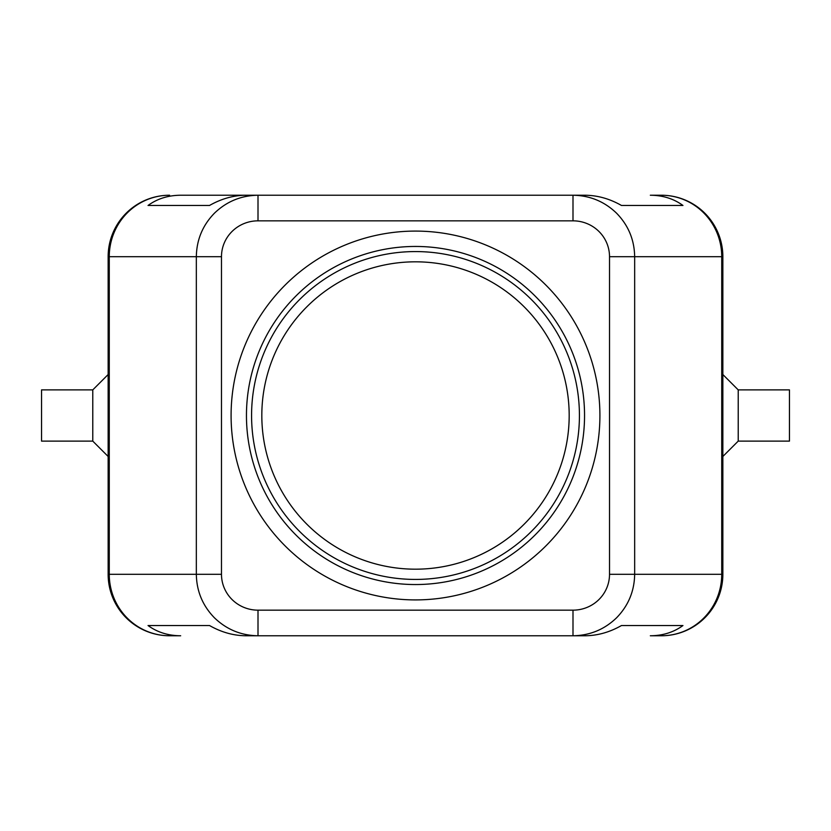<?xml version="1.0" encoding="UTF-8"?>
<svg xmlns="http://www.w3.org/2000/svg" width="831" height="831" viewBox="0 0 831 831"><rect width="100%" height="100%" fill="white"/><g stroke="black" fill="none" stroke-linecap="round" stroke-linejoin="round"><path stroke-width="1.25" d="M261.817 415.5A153.683 153.683 0 0 1 415.5 261.817A153.683 153.683 0 0 1 569.183 415.5A153.683 153.683 0 0 1 415.5 569.183A153.683 153.683 0 0 1 261.817 415.5M169.617 195.233A61.473 61.473 0 0 0 108.144 256.696L109.266 256.696L109.266 574.304A61.473 60.351 90 0 0 126.935 617.765A61.473 60.351 90 0 0 169.617 635.767L180.67 635.767C168.132 635.684 157.256 632.266 148.043 625.525L209.516 625.525C221.337 632.266 233.532 635.684 246.111 635.767L258.005 635.767L258.005 610.162A36.522 35.858 180 0 1 221.482 574.304L196.334 574.304C196.615 591.163 202.629 605.654 214.398 617.765C226.551 629.493 241.094 635.497 258.005 635.767L572.995 635.767C589.906 635.497 604.449 629.493 616.602 617.765C628.371 605.654 634.385 591.163 634.666 574.304L609.518 574.304A36.522 35.858 0 0 1 572.995 610.162L572.995 635.767L584.889 635.767C597.468 635.684 609.663 632.266 621.484 625.525L682.957 625.525C673.744 632.266 662.868 635.684 650.33 635.767L661.383 635.767A61.473 60.351 -90 0 0 704.065 617.765A61.473 60.351 -90 0 0 721.734 574.304L634.666 574.304L634.666 256.696C634.385 239.837 628.371 225.346 616.602 213.235C604.449 201.507 589.906 195.503 572.995 195.233L572.995 220.838A36.522 35.858 0 0 1 609.518 256.696L721.734 256.696A61.473 60.351 -90 0 0 704.065 213.235A61.473 60.351 -90 0 0 661.383 195.233L650.33 195.233C662.868 195.316 673.744 198.734 682.957 205.475L621.484 205.475C609.663 198.734 597.468 195.316 584.889 195.233L258.005 195.233C241.094 195.503 226.551 201.507 214.398 213.235C202.629 225.346 196.615 239.837 196.334 256.696L196.334 574.304L108.144 574.304L108.144 256.696A61.473 61.473 0 0 1 169.617 195.233A61.473 60.351 90 0 0 126.935 213.235A61.473 60.351 90 0 0 109.266 256.696L221.482 256.696A36.522 35.858 180 0 1 258.005 220.838L258.005 195.233L246.111 195.233C233.532 195.316 221.337 198.734 209.516 205.475L148.043 205.475C157.256 198.734 168.132 195.316 180.67 195.233L258.005 195.233L180.67 195.233M661.383 635.767A61.473 61.473 0 0 0 722.856 574.304L722.856 256.696A61.473 61.473 0 0 0 704.854 213.235A61.473 61.473 0 0 1 722.856 256.696L721.734 256.696L721.734 574.304L722.856 574.304A61.473 61.473 0 0 1 661.383 635.767L650.33 635.767M92.781 441.116L41.55 441.116L41.55 389.884L92.781 389.884L92.781 441.116L108.144 456.479M738.219 389.884L738.219 441.116L789.45 441.116L789.45 389.884L738.219 389.884L722.856 374.521M415.5 579.425A163.925 163.925 0 0 1 251.575 415.5A163.925 163.925 0 0 1 415.5 251.575A163.925 163.925 0 0 1 579.425 415.5A163.925 163.925 0 0 1 415.5 579.425M415.5 584.546A169.046 169.046 0 0 1 246.454 415.5A169.046 169.046 0 0 1 415.5 246.454A169.046 169.046 0 0 1 584.546 415.5A169.046 169.046 0 0 1 415.5 584.546M415.5 231.091A184.409 184.409 0 0 1 599.909 415.5A184.409 184.409 0 0 1 415.5 599.909A184.409 184.409 0 0 1 231.091 415.5A184.409 184.409 0 0 1 415.5 231.091M661.383 195.233A61.473 61.473 0 0 1 704.854 213.235A61.473 61.473 0 0 0 661.383 195.233L650.33 195.233M169.617 635.767A61.473 61.473 0 0 1 126.146 617.765A61.473 61.473 0 0 0 169.617 635.767L180.67 635.767M148.043 625.525L209.516 625.525M621.484 625.525L682.957 625.525M148.043 205.475L209.516 205.475M621.484 205.475L682.957 205.475M126.146 617.765A61.473 61.473 0 0 1 108.144 574.304A61.473 61.473 0 0 0 126.146 617.765M221.482 574.304L221.482 256.696M609.518 256.696L609.518 574.304M258.005 220.838L572.995 220.838M572.995 610.162L258.005 610.162M722.856 456.479L738.219 441.116M92.781 389.884L108.144 374.521"/></g></svg>
